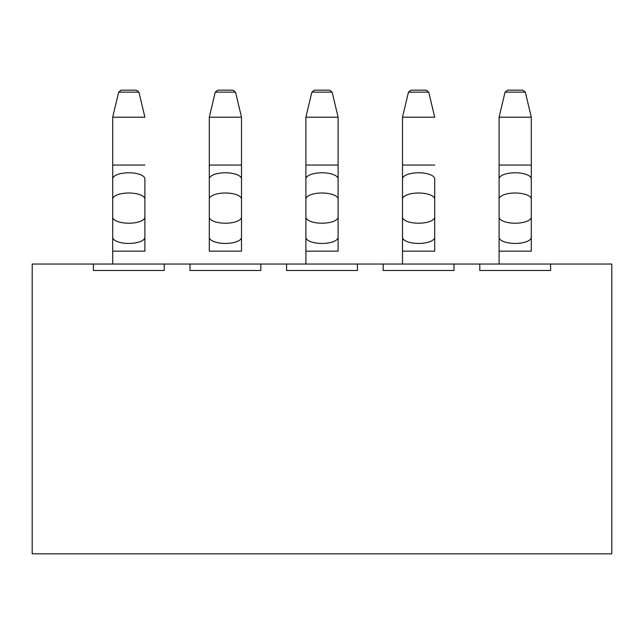 <?xml version="1.0" encoding="UTF-8"?>
<svg xmlns="http://www.w3.org/2000/svg" width="644" height="644" viewBox="0 0 644 644"><rect width="100%" height="100%" fill="white"/><g stroke="black" fill="none" stroke-linecap="round" stroke-linejoin="round"><path stroke-width="0.97" d="M479.78 264.04L550.62 264.04L550.62 270.48L479.78 270.48L479.78 264.04L454.02 264.04L454.02 270.48L383.18 270.48L383.18 264.04L357.42 264.04L357.42 270.48L286.58 270.48L286.58 264.04L260.82 264.04L260.82 270.48L189.98 270.48L189.98 264.04L164.22 264.04L164.22 270.48L93.38 270.48L93.38 264.04L32.2 264.04L32.2 553.84L611.8 553.84L611.8 264.04L550.62 264.04M93.38 264.04L164.22 264.04M189.98 264.04L260.82 264.04M286.58 264.04L357.42 264.04M383.18 264.04L454.02 264.04M144.9 251.16L144.9 237.298L144.9 251.16L112.7 251.16L112.7 264.04L112.7 237.298A16.1 6.142 0 0 0 128.8 243.44A16.1 6.142 0 0 0 144.9 237.298L144.9 178.927A16.1 6.142 0 0 0 128.8 172.777A16.1 6.142 0 0 0 112.7 178.927L112.7 199.149A16.1 6.142 0 0 1 128.8 193.007A16.1 6.142 0 0 1 144.9 199.149M144.9 217.068A16.1 6.142 0 0 1 128.8 223.21A16.1 6.142 0 0 1 112.7 217.068L112.7 117.208L144.9 117.192L138.935 92.14L136.423 90.16L121.177 90.16L118.665 92.14L138.935 92.14M118.665 92.14L112.7 117.192L144.9 117.208M241.5 251.16L241.5 217.068L241.5 251.16L209.3 251.16L209.3 117.208L241.5 117.192L241.5 217.068A16.1 6.142 0 0 1 225.4 223.21A16.1 6.142 0 0 1 209.3 217.068L209.3 237.298A16.1 6.142 0 0 0 225.4 243.44A16.1 6.142 0 0 0 241.5 237.298M235.535 92.14L215.265 92.14L217.777 90.16L233.023 90.16L235.535 92.14L241.5 117.192L209.3 117.208L209.3 165.057L241.5 165.057M338.1 251.16L338.1 199.149L338.1 251.16L305.9 251.16L305.9 264.04L305.9 237.298A16.1 6.142 0 0 0 322 243.44A16.1 6.142 0 0 0 338.1 237.298M332.135 92.14L329.623 90.16L314.377 90.16L311.865 92.14L332.135 92.14L338.1 117.192L338.1 178.927A16.1 6.142 0 0 0 322 172.777A16.1 6.142 0 0 0 305.9 178.927L305.9 117.208L338.1 117.192L338.1 199.149A16.1 6.142 0 0 0 322 193.007A16.1 6.142 0 0 0 305.9 199.149L305.9 217.068A16.1 6.142 0 0 0 322 223.21A16.1 6.142 0 0 0 338.1 217.068M434.7 251.16L434.7 237.298L434.7 251.16L402.5 251.16L402.5 264.04L402.5 237.298A16.1 6.142 0 0 0 418.6 243.44A16.1 6.142 0 0 0 434.7 237.298L434.7 178.927A16.1 6.142 0 0 0 418.6 172.777A16.1 6.142 0 0 0 402.5 178.927L402.5 117.208L434.7 117.192L428.735 92.14L426.223 90.16L410.977 90.16L408.465 92.14L428.735 92.14M531.3 251.16L531.3 217.068L531.3 251.16L499.1 251.16L499.1 264.04L499.1 199.149A16.1 6.142 0 0 1 515.2 193.007A16.1 6.142 0 0 1 531.3 199.149L531.3 217.068A16.1 6.142 0 0 1 515.2 223.21A16.1 6.142 0 0 1 499.1 217.068L499.1 237.298A16.1 6.142 0 0 0 515.2 243.44A16.1 6.142 0 0 0 531.3 237.298M525.335 92.14L522.823 90.16L507.577 90.16L505.065 92.14L525.335 92.14L531.3 117.192L531.3 178.927A16.1 6.142 0 0 0 515.2 172.777A16.1 6.142 0 0 0 499.1 178.927L499.1 117.208L531.3 117.192L531.3 199.149M311.865 92.14L305.9 117.192L338.1 117.208M408.465 92.14L402.5 117.192L434.7 117.208M434.7 217.068A16.1 6.142 0 0 1 418.6 223.21A16.1 6.142 0 0 1 402.5 217.068L402.5 199.149A16.1 6.142 0 0 1 418.6 193.007A16.1 6.142 0 0 1 434.7 199.149M505.065 92.14L499.1 117.192L531.3 117.208M112.7 178.927L112.7 165.057L144.9 165.057M209.3 217.068L209.3 199.149A16.1 6.142 0 0 1 225.4 193.007A16.1 6.142 0 0 1 241.5 199.149M209.3 199.149L209.3 178.927A16.1 6.142 0 0 1 225.4 172.777A16.1 6.142 0 0 1 241.5 178.927L241.5 117.208M305.9 199.149L305.9 165.057L338.1 165.057M402.5 251.16L402.5 165.057L434.7 165.057M499.1 217.068L499.1 165.057L531.3 165.057M112.7 251.16L112.7 199.149M112.7 117.192L112.7 165.057M209.3 251.16L209.3 237.298M209.3 178.927L209.3 165.057M215.265 92.14L209.3 117.192M305.9 251.16L305.9 217.068M305.9 117.192L305.9 165.057M402.5 117.192L402.5 165.057M499.1 251.16L499.1 237.298M499.1 117.192L499.1 165.057"/></g></svg>
